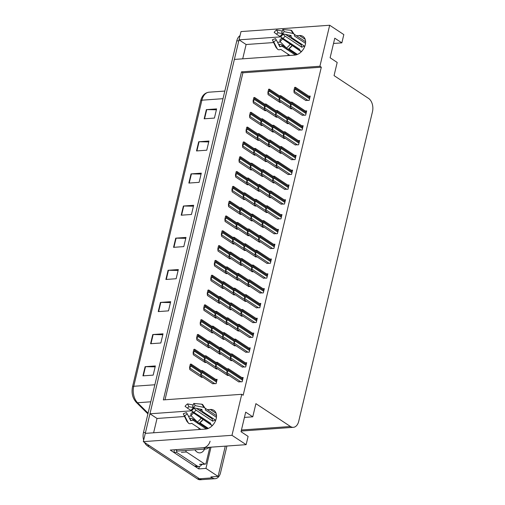 <?xml version="1.0" encoding="UTF-8"?>
<svg xmlns="http://www.w3.org/2000/svg" width="505" height="505" viewBox="0 0 505 505"><rect width="100%" height="100%" fill="white"/><g stroke="black" fill="none" stroke-linecap="round" stroke-linejoin="round"><path stroke-width="0.76" d="M295.823 54.231A10.7 7.379 123.5 0 1 296.094 53.549M288.746 49.553A10.7 7.379 123.5 0 1 289.018 48.878M291.461 44.964A10.7 7.379 123.5 0 1 292.073 44.288M296.113 41.435A10.7 7.379 123.5 0 1 296.94 41.126M206.734 428.177A10.7 7.379 123.5 0 1 207.006 427.501M199.664 423.506A10.7 7.379 123.5 0 1 199.93 422.824M202.372 418.91A10.7 7.379 123.5 0 1 202.985 418.235M207.025 415.381A10.7 7.379 123.5 0 1 207.852 415.072M191.868 410.799L149.953 413.791L234.377 59.426L294.75 55.114A10.7 7.379 -56.5 0 0 305.285 44.737A10.7 7.379 -56.5 0 0 302.981 36.398A10.7 7.379 -56.5 0 0 299.414 35.533L296.479 35.741M226.909 446.035L220.559 472.693A10.031 6.42 -94.1 0 1 215.212 478.69L202.398 479.605A10.031 6.42 -94.1 0 1 199.5 478.778L143.319 441.641L145.288 433.378L205.661 429.067A10.7 7.379 -56.5 0 0 216.197 418.689A10.7 7.379 -56.5 0 0 213.899 410.35A10.7 7.379 -56.5 0 0 210.326 409.479L207.391 409.694M199.361 466.431L198.774 468.911L170.28 450.075L246.131 444.659L248.1 436.396L241.03 431.724L245.695 412.137L252.765 416.814L255.902 403.653L290.457 426.498A10.031 6.42 85.9 0 0 293.361 427.325A10.031 6.42 85.9 0 0 298.707 421.328L372.488 111.637A10.031 6.42 85.9 0 0 368.612 98.45L334.051 75.605L337.188 62.45L330.112 57.772L334.783 38.191L341.853 42.862L343.823 34.599L329.677 25.25L241.005 31.581L239.042 39.844L280.957 36.852M211.008 447.171L205.945 468.4L198.774 468.911M205.945 468.4L218.072 476.417L225.28 446.149M215.212 478.69A10.031 6.42 -94.1 0 1 212.315 477.863L210.894 476.928L218.072 476.417M329.677 25.25L319.905 66.256L241.491 71.855L163.336 399.903L241.756 394.304L231.984 435.31L246.131 444.659M231.984 435.31L143.319 441.641M290.836 36.145L288.38 36.322M201.748 410.092L199.292 410.268M242.703 58.833L246.112 44.516L239.042 39.844M184.559 416.505L157.023 418.468L153.615 432.785M157.023 418.468L149.953 413.791M333.527 43.455L341.853 42.862M244.439 417.408L252.765 416.814M241.756 394.304L243.17 395.238L321.319 67.19L319.905 66.256M321.319 67.19L242.905 72.789L165.002 399.783M242.905 72.789L241.491 71.855M242.141 366.983L245.676 366.965L246.692 362.678L245.361 362.773M245.67 352.174L249.205 352.155L250.221 347.869L248.889 347.964M249.199 337.365L252.727 337.34L253.75 333.06L252.418 333.155M252.727 322.556L256.256 322.531L257.279 318.245L255.947 318.339M256.256 307.741L259.785 307.722L260.807 303.436L259.475 303.53M259.785 292.932L263.313 292.906L264.336 288.626L263.004 288.721M263.313 278.122L266.842 278.097L267.865 273.811L266.533 273.906M266.842 263.307L270.371 263.288L271.393 259.002L270.061 259.097M270.371 248.498L273.899 248.473L274.922 244.193L273.59 244.287M273.899 233.689L277.428 233.663L278.451 229.377L277.119 229.478M277.428 218.873L280.957 218.854L281.979 214.568L280.647 214.663M280.957 204.064L284.485 204.045L285.508 199.759L284.176 199.854M284.485 189.255L288.014 189.23L289.037 184.95L287.705 185.045M288.014 174.44L291.543 174.421L292.565 170.134L291.233 170.229M291.543 159.63L295.072 159.612L296.094 155.325L294.762 155.42M295.072 144.821L298.6 144.796L299.623 140.516L298.291 140.611M298.6 130.006L302.129 129.987L303.151 125.701L301.82 125.795M302.129 115.197L305.658 115.178L306.68 110.892L305.348 110.986M305.658 100.388L309.186 100.362L310.209 96.083L308.877 96.177M238.612 381.799L242.148 381.774L243.164 377.494L241.832 377.588M227.357 375.322L228.986 375.436M230.886 360.513L232.515 360.627M234.415 345.698L236.043 345.811M237.943 330.889L239.572 331.002M241.472 316.079L243.101 316.193M248.529 286.455L250.158 286.569M252.058 271.646L253.687 271.759M255.587 256.83L257.215 256.944M259.115 242.021L260.744 242.135M262.644 227.212L264.273 227.326M266.173 212.397L267.801 212.51M269.702 197.588L271.33 197.701M273.23 182.778L274.859 182.892M276.759 167.963L278.388 168.077M280.288 153.154L281.916 153.268M283.816 138.345L285.445 138.458M287.345 123.529L288.974 123.649M290.874 108.72L292.502 108.834M245.001 301.264L246.629 301.378M216.102 368.846L217.737 368.959M219.631 354.037L221.266 354.15M223.159 339.221L224.788 339.335M226.688 324.412L228.317 324.526M230.217 309.603L231.845 309.716M233.746 294.787L235.374 294.901M237.274 279.978L238.903 280.092M240.803 265.169L242.432 265.283M244.332 250.354L245.96 250.467M247.86 235.545L249.489 235.658M251.389 220.736L253.018 220.849M254.918 205.92L256.546 206.034M258.446 191.111L260.075 191.225M261.975 176.302L263.604 176.415M265.504 161.486L267.132 161.606M269.032 146.677L270.661 146.791M272.561 131.868L274.19 131.982M276.09 117.059L277.718 117.173M279.618 102.244L281.247 102.357M212.573 383.655L216.108 383.636L217.131 379.35L215.799 379.444M233.076 243.877L234.711 243.991M229.548 258.693L231.183 258.806M226.019 273.502L227.654 273.615M222.49 288.311L224.125 288.424M215.439 317.935L217.068 318.049M218.968 303.126L220.597 303.24M204.853 362.369L206.482 362.483M208.382 347.56L210.011 347.674M211.911 332.745L213.539 332.858M236.605 229.068L238.234 229.182M240.134 214.259L241.762 214.373M243.662 199.443L245.291 199.563M247.191 184.634L248.82 184.748M250.72 169.825L252.348 169.939M254.249 155.016L255.877 155.13M257.777 140.201L259.406 140.314M261.306 125.391L262.935 125.505M264.835 110.582L266.463 110.696M201.325 377.178L202.953 377.292M199.027 429.54A10.7 7.379 123.5 0 1 198.856 428.051M207.536 414.864L206.362 414.946M198.818 415.482L197.31 415.59M191.458 416.013L188.447 416.227M288.115 55.588A10.7 7.379 123.5 0 1 287.945 54.098M296.618 40.911L295.45 40.993M287.907 41.536L286.398 41.644M280.54 42.06L277.535 42.275M273.647 42.553L246.112 44.516M145.32 433.372A10.031 6.42 -94.1 0 1 145.503 432.457L238.821 40.76A10.031 6.42 -94.1 0 1 239.067 39.863M147.334 445.795L197.449 478.923A10.031 6.42 -94.1 0 0 200.352 479.75L202.398 479.605A10.031 6.42 -94.1 0 1 199.5 478.778L149.379 445.65L147.334 445.795A10.031 6.42 -94.1 0 1 144.531 442.443M143.66 440.196A10.031 6.42 -94.1 0 1 143.458 432.602L236.769 40.905A10.031 6.42 -94.1 0 1 240.045 35.621M191.041 173.89L201.293 173.158L199.109 182.343L188.857 183.069L191.041 173.89A2.676 0.909 -166.6 0 1 191.427 173.884L189.242 183.044M198.699 141.76L208.95 141.028L206.76 150.206L196.514 150.938L198.699 141.76A2.676 0.909 -166.6 0 1 199.077 141.754L196.899 150.913M206.356 109.629L216.607 108.897L214.417 118.075L204.165 118.808L206.356 109.629A2.676 0.909 -166.6 0 1 206.734 109.617L204.55 118.782M168.077 270.289L178.328 269.556L176.144 278.735L165.893 279.467L168.077 270.289A2.676 0.909 -166.6 0 1 168.462 270.276L166.278 279.442M160.426 302.419L170.677 301.687L168.487 310.865L158.235 311.598L160.426 302.419A2.676 0.909 -166.6 0 1 160.805 302.407L158.62 311.572M152.769 334.55L163.02 333.818L160.836 342.996L150.585 343.728L152.769 334.55A2.676 0.909 -166.6 0 1 153.148 334.537L150.97 343.703M145.118 366.68L155.363 365.948L153.179 375.127L142.928 375.859L145.118 366.68A2.676 0.909 -166.6 0 1 145.497 366.674L143.313 375.834M183.391 206.021L193.642 205.289L191.452 214.473L181.2 215.206L183.391 206.021A2.676 0.909 -166.6 0 1 183.769 206.015L181.585 215.174M175.734 238.152L185.985 237.426L183.795 246.604L173.55 247.336L175.734 238.152A2.676 0.909 -166.6 0 1 176.112 238.145L173.935 247.305M185.771 238.322L176.112 238.145M193.428 206.185L183.769 206.015M155.155 366.845L145.497 366.674M162.806 334.714L153.148 334.537M170.463 302.583L160.805 302.407M178.114 270.453L168.462 270.276M216.393 109.793L206.734 109.617M208.735 141.924L199.077 141.754M201.078 174.055L191.427 173.884M201.634 377.387L189.792 369.559L189.621 367.122L190.316 364.206L190.77 364.099M189.564 368.094L190.309 367.072A1.673 1.155 -56.5 0 0 190.858 366.049L191.079 365.134A1.673 1.155 -56.5 0 0 191.004 364.155L190.316 364.206M189.621 367.122L190.309 367.072M212.889 383.863L201.047 376.036L200.876 373.599L201.571 370.683L202.019 370.575M200.82 374.571L201.564 373.548A1.673 1.155 -56.5 0 0 202.114 372.526L202.335 371.611A1.673 1.155 -56.5 0 0 202.259 370.632L201.571 370.683M200.876 373.599L201.564 373.548M227.673 375.531L215.824 367.697L215.66 365.266L216.355 362.344L216.803 362.237M215.603 366.232L216.348 365.216A1.673 1.155 -56.5 0 0 216.898 364.193L217.112 363.278A1.673 1.155 -56.5 0 0 217.043 362.3L216.355 362.344M215.66 365.266L216.348 365.216M238.928 382.007L227.08 374.173L226.915 371.743L227.61 368.82L228.058 368.713M226.852 372.709L227.603 371.693A1.673 1.155 -56.5 0 0 228.153 370.67L228.367 369.755A1.673 1.155 -56.5 0 0 228.298 368.776L227.61 368.82M226.915 371.743L227.603 371.693M212.39 425.538L192.411 412.162L212.233 425.702M208.35 428.391L199.822 422.754M206.33 428.985L193.712 420.646A3.68 2.658 129.1 0 0 191.338 420.539L190.682 420.615L187.248 413.86L184.666 415.867L188.1 422.616A3.68 2.658 129.1 0 0 188.618 423.266A3.68 2.658 129.1 0 0 191.143 423.487L191.742 423.348L200.914 429.408M208.742 422.041A10.031 6.918 -56.5 0 0 208.243 422.792M212.725 418.291A10.031 6.918 -56.5 0 0 212.062 418.714L196.357 408.33M205.213 408.255L216.519 415.722M216.443 417.294L205.339 409.953L205.352 409.492A3.68 2.304 163.7 0 0 205.346 408.665A3.68 2.304 163.7 0 0 203.597 407.346L195.088 405.597L193.465 407.737L201.975 409.479L202.057 409.978A3.68 2.304 163.7 0 0 202.063 410.805A3.68 2.304 163.7 0 0 202.776 411.72L215.717 420.267M189.552 418.392L189.937 418.342A3.68 2.304 -16.3 0 1 192.525 418.79L197.348 421.972M198.976 423.051L207.523 428.701M210.168 424.067A6.685 4.608 123.5 0 1 210.667 423.316L187.488 408.16A4.589 3.163 123.5 0 1 188.946 406.727L193.415 407.579M191.389 410.445A8.25 5.688 123.5 0 1 194.015 407.857L194.267 408.236A3.68 1.345 55.4 0 0 196.192 410.243L212.794 421.22A6.685 4.608 123.5 0 1 215.502 420.128M202.063 410.805L201.438 409.744A3.68 2.658 -50.9 0 1 201.028 409.29M195.088 405.597A7.689 5.303 123.5 0 0 193.724 403.457L192.651 406.462A4.589 3.163 123.5 0 1 193.465 407.737M192.411 412.162A4.589 3.163 123.5 0 1 190.953 413.595L190.877 415.426A7.689 5.303 123.5 0 0 193.327 413.014M187.248 413.86A4.589 3.163 123.5 0 1 186.604 413.033A4.589 3.163 123.5 0 1 186.433 412.585L186.85 413.444M187.488 408.16L185.07 406.31A7.689 5.303 123.5 0 1 187.519 403.899L188.946 406.727M184.666 415.867A7.689 5.303 123.5 0 1 183.586 414.472A7.689 5.303 123.5 0 1 183.302 413.728L186.433 412.585M193.724 403.457L201.571 404.164A3.68 2.658 -50.9 0 1 202.707 404.606L205.346 408.665M199.507 422.975L202.941 419.598A10.479 7.228 123.5 0 1 199.608 422.881A3.68 1.345 -124.6 0 1 199.507 422.975A3.68 1.345 -124.6 0 1 197.335 421.959L190.877 415.426M193.112 405.174A3.68 1.345 55.4 0 0 192.336 404.821L187.519 403.899M207.732 427.981L206.81 428.227M203.49 447.708L205.51 449.04L177.425 451.047L175.405 449.709L203.49 447.708A6.685 4.608 -56.5 0 0 210.074 441.219M205.51 449.04A6.685 4.608 -56.5 0 0 209.234 447.297M194.526 466.109A6.685 4.28 85.9 0 0 196.464 466.658L199.027 466.475A6.685 4.28 -94.1 0 1 197.089 465.926L176.479 452.297L173.916 452.48L194.526 466.109L197.089 465.926M201.861 464.379A6.685 4.28 -94.1 0 1 199.027 466.475M174.307 449.791A6.685 4.28 -94.1 0 1 173.916 452.48M176.813 450.643A6.685 4.28 -94.1 0 1 176.479 452.297M212.062 418.714L212.794 421.22M205.163 362.577L193.32 354.744L193.15 352.313L193.844 349.397L194.299 349.283M193.093 353.279L193.838 352.263A1.673 1.155 -56.5 0 0 194.387 351.24L194.608 350.325A1.673 1.155 -56.5 0 0 194.532 349.346L193.844 349.397M193.15 352.313L193.838 352.263M208.691 347.768L196.849 339.934L196.679 337.504L197.373 334.581L197.827 334.474M196.622 338.47L197.367 337.454A1.673 1.155 -56.5 0 0 197.916 336.431L198.137 335.509A1.673 1.155 -56.5 0 0 198.061 334.537L197.373 334.581M196.679 337.504L197.367 337.454M212.22 332.953L200.378 325.125L200.207 322.689L200.902 319.772L201.356 319.665M200.15 323.661L200.895 322.638A1.673 1.155 -56.5 0 0 201.445 321.622L201.665 320.7A1.673 1.155 -56.5 0 0 201.59 319.722L200.902 319.772M200.207 322.689L200.895 322.638M215.749 318.144L203.906 310.31L203.736 307.88L204.43 304.963L204.885 304.85M203.679 308.845L204.424 307.829A1.673 1.155 -56.5 0 0 204.973 306.806L205.194 305.891A1.673 1.155 -56.5 0 0 205.118 304.913L204.43 304.963M203.736 307.88L204.424 307.829M216.418 369.054L204.575 361.22L204.405 358.79L205.099 355.873L205.548 355.76M204.348 359.756L205.093 358.739A1.673 1.155 -56.5 0 0 205.642 357.717L205.863 356.801A1.673 1.155 -56.5 0 0 205.787 355.823L205.099 355.873M204.405 358.79L205.093 358.739M219.946 354.239L208.104 346.411L207.934 343.981L208.628 341.058L209.076 340.951M207.877 344.947L208.622 343.93A1.673 1.155 -56.5 0 0 209.171 342.908L209.392 341.986A1.673 1.155 -56.5 0 0 209.316 341.008L208.628 341.058M207.934 343.981L208.622 343.93M223.475 339.429L211.633 331.602L211.462 329.165L212.157 326.249L212.605 326.142M211.406 330.137L212.15 329.115A1.673 1.155 -56.5 0 0 212.7 328.092L212.921 327.177A1.673 1.155 -56.5 0 0 212.845 326.198L212.157 326.249M211.462 329.165L212.15 329.115M227.004 324.62L215.162 316.786L214.991 314.356L215.685 311.44L216.134 311.326M214.934 315.322L215.679 314.306A1.673 1.155 -56.5 0 0 216.228 313.283L216.449 312.368A1.673 1.155 -56.5 0 0 216.374 311.389L215.685 311.44M214.991 314.356L215.679 314.306M231.202 360.715L219.353 352.888L219.189 350.451L219.883 347.535L220.332 347.427M219.132 351.423L219.877 350.407A1.673 1.155 -56.5 0 0 220.426 349.384L220.641 348.463A1.673 1.155 -56.5 0 0 220.571 347.484L219.883 347.535M219.189 350.451L219.877 350.407M234.73 345.906L222.882 338.079L222.718 335.642L223.412 332.726L223.86 332.618M222.661 336.614L223.406 335.591A1.673 1.155 -56.5 0 0 223.955 334.569L224.169 333.653A1.673 1.155 -56.5 0 0 224.1 332.675L223.412 332.726M222.718 335.642L223.406 335.591M238.259 331.097L226.41 323.263L226.246 320.833L226.941 317.916L227.389 317.803M226.189 321.799L226.934 320.782A1.673 1.155 -56.5 0 0 227.484 319.76L227.698 318.844A1.673 1.155 -56.5 0 0 227.629 317.866L226.941 317.916M226.246 320.833L226.934 320.782M241.788 316.281L229.939 308.454L229.775 306.024L230.469 303.101L230.918 302.994M229.712 306.989L230.463 305.973A1.673 1.155 -56.5 0 0 231.012 304.951L231.227 304.029A1.673 1.155 -56.5 0 0 231.157 303.05L230.469 303.101M229.775 306.024L230.463 305.973M194.861 449.803A10.201 6.527 85.9 0 0 197.019 452.026A10.201 6.527 85.9 0 0 199.967 452.865A10.201 6.527 85.9 0 0 204.588 449.109M185.796 450.447A1.673 1.073 85.9 0 0 186.503 451.981L204.689 464.007A1.673 1.073 85.9 0 0 205.175 464.145A1.673 1.073 85.9 0 0 206.065 463.142L209.853 447.253M301.479 51.586L281.5 38.21L301.315 51.75M297.439 54.439L288.911 48.802M295.419 55.039L282.8 46.7A3.68 2.658 129.1 0 0 280.426 46.593L279.764 46.662L276.336 39.914L273.754 41.915L277.188 48.669A3.68 2.658 129.1 0 0 277.706 49.32A3.68 2.658 129.1 0 0 280.231 49.534L280.83 49.395L290.003 55.455M297.83 48.095A10.031 6.918 -56.5 0 0 297.331 48.846M301.813 44.345A10.031 6.918 -56.5 0 0 301.15 44.762L285.445 34.378M294.301 34.302L305.607 41.776M305.531 43.342L294.428 36L294.44 35.539A3.68 2.304 163.7 0 0 294.434 34.719A3.68 2.304 163.7 0 0 292.685 33.393L284.176 31.651L282.554 33.785L291.063 35.533L291.145 36.025A3.68 2.304 163.7 0 0 291.151 36.852A3.68 2.304 163.7 0 0 291.865 37.768L304.799 46.321M278.634 44.44L279.025 44.389A3.68 2.304 -16.3 0 1 281.613 44.838L286.436 48.025M288.065 49.099L296.612 54.748M299.257 50.115A6.685 4.608 123.5 0 1 299.755 49.364L276.576 34.214A4.589 3.163 123.5 0 1 278.034 32.775L282.503 33.627M283.09 33.898L283.356 34.283A3.68 1.345 55.4 0 0 285.281 36.291L301.883 47.268A6.685 4.608 123.5 0 1 304.591 46.176M291.151 36.852L290.526 35.798A3.68 2.658 -50.9 0 1 290.116 35.337M284.176 31.651A7.689 5.303 123.5 0 0 282.813 29.511L281.739 32.509A4.589 3.163 123.5 0 1 282.554 33.785M281.5 38.21A4.589 3.163 123.5 0 1 280.041 39.649L279.966 41.473A7.689 5.303 123.5 0 0 282.409 39.062M276.336 39.914A4.589 3.163 123.5 0 1 275.692 39.081A4.589 3.163 123.5 0 1 275.522 38.639L275.938 39.497M276.576 34.214L274.158 32.364A7.689 5.303 123.5 0 1 276.607 29.953L278.034 32.775M273.754 41.915A7.689 5.303 123.5 0 1 272.675 40.526A7.689 5.303 123.5 0 1 272.391 39.775L275.522 38.639M282.813 29.511L290.659 30.212A3.68 2.658 -50.9 0 1 291.795 30.66L294.434 34.719M292.023 45.658A10.479 7.228 123.5 0 1 288.696 48.934A3.68 1.345 -124.6 0 1 288.595 49.029A3.68 1.345 -124.6 0 1 286.423 48.007L279.966 41.473M282.2 31.222A3.68 1.345 55.4 0 0 281.424 30.874L276.607 29.953M292.029 45.652L288.595 49.029M296.82 54.029L295.898 54.275M301.15 44.762L301.883 47.268M242.457 367.192L230.608 359.364L230.444 356.928L231.139 354.011L231.587 353.904M230.381 357.9L231.126 356.883A1.673 1.155 -56.5 0 0 231.681 355.861L231.896 354.939A1.673 1.155 -56.5 0 0 231.827 353.961L231.139 354.011M230.444 356.928L231.126 356.883M245.986 352.383L234.137 344.555L233.973 342.119L234.667 339.202L235.115 339.095M233.91 343.091L234.655 342.068A1.673 1.155 -56.5 0 0 235.21 341.045L235.425 340.13A1.673 1.155 -56.5 0 0 235.355 339.152L234.667 339.202M233.973 342.119L234.655 342.068M249.514 337.574L237.666 329.74L237.501 327.309L238.196 324.387L238.644 324.279M237.438 328.275L238.183 327.259A1.673 1.155 -56.5 0 0 238.739 326.236L238.953 325.321A1.673 1.155 -56.5 0 0 238.884 324.343L238.196 324.387M237.501 327.309L238.183 327.259M253.043 322.758L241.194 314.931L241.03 312.494L241.725 309.578L242.173 309.47M240.967 313.466L241.712 312.45A1.673 1.155 -56.5 0 0 242.267 311.427L242.482 310.506A1.673 1.155 -56.5 0 0 242.413 309.527L241.725 309.578M241.03 312.494L241.712 312.45M256.572 307.949L244.723 300.121L244.559 297.685L245.253 294.768L245.701 294.661M244.496 298.657L245.241 297.634A1.673 1.155 -56.5 0 0 245.79 296.612L246.011 295.696A1.673 1.155 -56.5 0 0 245.941 294.718L245.253 294.768M244.559 297.685L245.241 297.634M260.1 293.14L248.252 285.306L248.081 282.876L248.782 279.959L249.23 279.846M248.024 283.842L248.769 282.825A1.673 1.155 -56.5 0 0 249.318 281.803L249.539 280.887A1.673 1.155 -56.5 0 0 249.464 279.909L248.782 279.959M248.081 282.876L248.769 282.825M263.629 278.324L251.78 270.497L251.61 268.067L252.311 265.144L252.759 265.037M251.553 269.032L252.298 268.016A1.673 1.155 -56.5 0 0 252.847 266.993L253.068 266.072A1.673 1.155 -56.5 0 0 252.992 265.093L252.311 265.144M251.61 268.067L252.298 268.016M267.158 263.515L255.309 255.688L255.139 253.251L255.839 250.335L256.287 250.227M255.082 254.223L255.827 253.201A1.673 1.155 -56.5 0 0 256.376 252.178L256.597 251.263A1.673 1.155 -56.5 0 0 256.521 250.284L255.839 250.335M255.139 253.251L255.827 253.201M270.686 248.706L258.838 240.872L258.667 238.442L259.368 235.526L259.816 235.412M258.611 239.408L259.355 238.392A1.673 1.155 -56.5 0 0 259.905 237.369L260.125 236.454A1.673 1.155 -56.5 0 0 260.05 235.475L259.368 235.526M258.667 238.442L259.355 238.392M274.215 233.897L262.366 226.063L262.196 223.633L262.897 220.71L263.345 220.603M262.139 224.599L262.884 223.582A1.673 1.155 -56.5 0 0 263.433 222.56L263.654 221.638A1.673 1.155 -56.5 0 0 263.578 220.666L262.897 220.71M262.196 223.633L262.884 223.582M277.744 219.082L265.895 211.254L265.725 208.817L266.419 205.901L266.874 205.794M265.668 209.79L266.413 208.767A1.673 1.155 -56.5 0 0 266.962 207.751L267.183 206.829A1.673 1.155 -56.5 0 0 267.107 205.851L266.419 205.901M265.725 208.817L266.413 208.767M281.266 204.273L269.424 196.439L269.253 194.008L269.948 191.092L270.402 190.978M269.197 194.974L269.941 193.958A1.673 1.155 -56.5 0 0 270.491 192.935L270.712 192.02A1.673 1.155 -56.5 0 0 270.636 191.041L269.948 191.092M269.253 194.008L269.941 193.958M284.795 189.463L272.952 181.63L272.782 179.199L273.476 176.277L273.931 176.169M272.725 180.165L273.47 179.149A1.673 1.155 -56.5 0 0 274.019 178.126L274.24 177.205A1.673 1.155 -56.5 0 0 274.164 176.232L273.476 176.277M272.782 179.199L273.47 179.149M288.323 174.648L276.481 166.82L276.311 164.384L277.005 161.467L277.46 161.36M276.254 165.356L276.999 164.34A1.673 1.155 -56.5 0 0 277.548 163.317L277.769 162.395A1.673 1.155 -56.5 0 0 277.693 161.417L277.005 161.467M276.311 164.384L276.999 164.34M291.852 159.839L280.01 152.005L279.839 149.575L280.534 146.658L280.988 146.545M279.783 150.547L280.527 149.524A1.673 1.155 -56.5 0 0 281.077 148.502L281.298 147.586A1.673 1.155 -56.5 0 0 281.222 146.608L280.534 146.658M279.839 149.575L280.527 149.524M295.381 145.03L283.539 137.196L283.368 134.766L284.062 131.843L284.517 131.736M283.311 135.731L284.056 134.715A1.673 1.155 -56.5 0 0 284.605 133.692L284.826 132.777A1.673 1.155 -56.5 0 0 284.751 131.799L284.062 131.843M283.368 134.766L284.056 134.715M298.909 130.214L287.067 122.387L286.897 119.95L287.591 117.034L288.046 116.926M286.84 120.922L287.585 119.906A1.673 1.155 -56.5 0 0 288.134 118.883L288.355 117.962A1.673 1.155 -56.5 0 0 288.279 116.983L287.591 117.034M286.897 119.95L287.585 119.906M302.438 115.405L290.596 107.578L290.425 105.141L291.12 102.225L291.574 102.111M290.369 106.113L291.114 105.09A1.673 1.155 -56.5 0 0 291.663 104.068L291.884 103.153A1.673 1.155 -56.5 0 0 291.808 102.174L291.12 102.225M290.425 105.141L291.114 105.09M305.967 100.596L294.125 92.762L293.954 90.332L294.649 87.409L295.103 87.302M293.897 91.298L294.642 90.281A1.673 1.155 -56.5 0 0 295.191 89.259L295.412 88.343A1.673 1.155 -56.5 0 0 295.337 87.365L294.649 87.409M293.954 90.332L294.642 90.281M219.277 303.335L207.435 295.501L207.265 293.07L207.959 290.148L208.413 290.04M207.208 294.036L207.953 293.02A1.673 1.155 -56.5 0 0 208.502 291.997L208.723 291.076A1.673 1.155 -56.5 0 0 208.647 290.104L207.959 290.148M207.265 293.07L207.953 293.02M222.806 288.519L210.964 280.692L210.793 278.255L211.488 275.339L211.936 275.231M210.736 279.227L211.481 278.211A1.673 1.155 -56.5 0 0 212.031 277.188L212.251 276.267A1.673 1.155 -56.5 0 0 212.176 275.288L211.488 275.339M210.793 278.255L211.481 278.211M226.335 273.71L214.492 265.876L214.322 263.446L215.016 260.529L215.465 260.416M214.265 264.418L215.01 263.395A1.673 1.155 -56.5 0 0 215.559 262.373L215.78 261.457A1.673 1.155 -56.5 0 0 215.704 260.479L215.016 260.529M214.322 263.446L215.01 263.395M229.863 258.901L218.021 251.067L217.851 248.637L218.545 245.714L218.993 245.607M217.794 249.603L218.539 248.586A1.673 1.155 -56.5 0 0 219.088 247.564L219.309 246.648A1.673 1.155 -56.5 0 0 219.233 245.67L218.545 245.714M217.851 248.637L218.539 248.586M233.392 244.085L221.55 236.258L221.379 233.821L222.074 230.905L222.522 230.798M221.323 234.793L222.067 233.777A1.673 1.155 -56.5 0 0 222.617 232.755L222.838 231.833A1.673 1.155 -56.5 0 0 222.762 230.854L222.074 230.905M221.379 233.821L222.067 233.777M236.921 229.276L225.078 221.449L224.908 219.012L225.602 216.096L226.051 215.982M224.851 219.984L225.596 218.962A1.673 1.155 -56.5 0 0 226.145 217.939L226.366 217.024A1.673 1.155 -56.5 0 0 226.291 216.045L225.602 216.096M224.908 219.012L225.596 218.962M240.449 214.467L228.607 206.633L228.437 204.203L229.131 201.28L229.579 201.173M228.38 205.169L229.125 204.153A1.673 1.155 -56.5 0 0 229.674 203.13L229.895 202.215A1.673 1.155 -56.5 0 0 229.819 201.236L229.131 201.28M228.437 204.203L229.125 204.153M243.978 199.652L232.136 191.824L231.965 189.388L232.66 186.471L233.108 186.364M231.909 190.36L232.653 189.343A1.673 1.155 -56.5 0 0 233.203 188.321L233.424 187.399A1.673 1.155 -56.5 0 0 233.348 186.421L232.66 186.471M231.965 189.388L232.653 189.343M247.507 184.843L235.665 177.015L235.494 174.578L236.189 171.662L236.637 171.555M235.437 175.551L236.182 174.528A1.673 1.155 -56.5 0 0 236.731 173.505L236.946 172.59A1.673 1.155 -56.5 0 0 236.877 171.612L236.189 171.662M235.494 174.578L236.182 174.528M230.532 309.811L218.69 301.977L218.52 299.547L219.214 296.624L219.662 296.517M218.463 300.513L219.208 299.497A1.673 1.155 -56.5 0 0 219.757 298.474L219.978 297.552A1.673 1.155 -56.5 0 0 219.902 296.58L219.214 296.624M218.52 299.547L219.208 299.497M234.061 294.996L222.219 287.168L222.048 284.732L222.743 281.815L223.191 281.708M221.992 285.704L222.737 284.681A1.673 1.155 -56.5 0 0 223.286 283.665L223.5 282.743A1.673 1.155 -56.5 0 0 223.431 281.765L222.743 281.815M222.048 284.732L222.737 284.681M237.59 280.187L225.741 272.353L225.577 269.923L226.272 267.006L226.72 266.892M225.52 270.888L226.265 269.872A1.673 1.155 -56.5 0 0 226.814 268.849L227.029 267.934A1.673 1.155 -56.5 0 0 226.96 266.956L226.272 267.006M225.577 269.923L226.265 269.872M241.119 265.377L229.27 257.544L229.106 255.113L229.8 252.191L230.248 252.083M229.049 256.079L229.794 255.063A1.673 1.155 -56.5 0 0 230.343 254.04L230.558 253.119A1.673 1.155 -56.5 0 0 230.488 252.147L229.8 252.191M229.106 255.113L229.794 255.063M244.647 250.562L232.799 242.735L232.635 240.298L233.329 237.382L233.777 237.274M232.578 241.27L233.323 240.254A1.673 1.155 -56.5 0 0 233.872 239.231L234.086 238.309A1.673 1.155 -56.5 0 0 234.017 237.331L233.329 237.382M232.635 240.298L233.323 240.254M248.176 235.753L236.327 227.919L236.163 225.489L236.858 222.572L237.306 222.459M236.106 226.461L236.851 225.438A1.673 1.155 -56.5 0 0 237.4 224.416L237.615 223.5A1.673 1.155 -56.5 0 0 237.546 222.522L236.858 222.572M236.163 225.489L236.851 225.438M251.705 220.944L239.856 213.11L239.692 210.68L240.386 207.757L240.834 207.65M239.635 211.645L240.38 210.629A1.673 1.155 -56.5 0 0 240.929 209.607L241.144 208.691A1.673 1.155 -56.5 0 0 241.074 207.713L240.386 207.757M239.692 210.68L240.38 210.629M255.233 206.128L243.385 198.301L243.221 195.864L243.915 192.948L244.363 192.841M243.157 196.836L243.909 195.82A1.673 1.155 -56.5 0 0 244.458 194.797L244.673 193.876A1.673 1.155 -56.5 0 0 244.603 192.897L243.915 192.948M243.221 195.864L243.909 195.82M258.762 191.319L246.913 183.492L246.749 181.055L247.444 178.139L247.892 178.025M246.686 182.027L247.437 181.005A1.673 1.155 -56.5 0 0 247.987 179.982L248.201 179.067A1.673 1.155 -56.5 0 0 248.132 178.088L247.444 178.139M246.749 181.055L247.437 181.005M262.291 176.51L250.442 168.676L250.278 166.246L250.972 163.323L251.421 163.216M250.215 167.212L250.966 166.195A1.673 1.155 -56.5 0 0 251.515 165.173L251.73 164.258A1.673 1.155 -56.5 0 0 251.66 163.279L250.972 163.323M250.278 166.246L250.966 166.195M245.316 301.472L233.468 293.645L233.304 291.208L233.998 288.292L234.446 288.185M233.241 292.18L233.992 291.158A1.673 1.155 -56.5 0 0 234.541 290.135L234.756 289.22A1.673 1.155 -56.5 0 0 234.686 288.241L233.998 288.292M233.304 291.208L233.992 291.158M248.845 286.663L236.996 278.829L236.832 276.399L237.527 273.483L237.975 273.369M236.769 277.365L237.52 276.349A1.673 1.155 -56.5 0 0 238.07 275.326L238.284 274.411A1.673 1.155 -56.5 0 0 238.215 273.432L237.527 273.483M236.832 276.399L237.52 276.349M252.374 271.854L240.525 264.02L240.361 261.59L241.055 258.667L241.504 258.56M240.298 262.556L241.049 261.539A1.673 1.155 -56.5 0 0 241.598 260.517L241.813 259.595A1.673 1.155 -56.5 0 0 241.743 258.623L241.055 258.667M240.361 261.59L241.049 261.539M255.902 257.039L244.054 249.211L243.89 246.775L244.584 243.858L245.032 243.751M243.827 247.747L244.571 246.724A1.673 1.155 -56.5 0 0 245.127 245.708L245.342 244.786A1.673 1.155 -56.5 0 0 245.272 243.808L244.584 243.858M243.89 246.775L244.571 246.724M259.431 242.23L247.583 234.396L247.418 231.965L248.113 229.049L248.561 228.935M247.355 232.931L248.1 231.915A1.673 1.155 -56.5 0 0 248.656 230.892L248.87 229.977A1.673 1.155 -56.5 0 0 248.801 228.999L248.113 229.049M247.418 231.965L248.1 231.915M262.96 227.42L251.111 219.587L250.947 217.156L251.641 214.234L252.09 214.126M250.884 218.122L251.629 217.106A1.673 1.155 -56.5 0 0 252.184 216.083L252.399 215.162A1.673 1.155 -56.5 0 0 252.33 214.189L251.641 214.234M250.947 217.156L251.629 217.106M266.488 212.605L254.64 204.777L254.476 202.341L255.17 199.424L255.618 199.317M254.413 203.313L255.158 202.297A1.673 1.155 -56.5 0 0 255.707 201.274L255.928 200.352A1.673 1.155 -56.5 0 0 255.858 199.374L255.17 199.424M254.476 202.341L255.158 202.297M270.017 197.796L258.169 189.962L258.005 187.532L258.699 184.615L259.147 184.502M257.941 188.504L258.686 187.481A1.673 1.155 -56.5 0 0 259.235 186.459L259.456 185.543A1.673 1.155 -56.5 0 0 259.381 184.565L258.699 184.615M258.005 187.532L258.686 187.481M273.546 182.987L261.697 175.153L261.527 172.723L262.228 169.8L262.676 169.693M261.47 173.688L262.215 172.672A1.673 1.155 -56.5 0 0 262.764 171.65L262.985 170.734A1.673 1.155 -56.5 0 0 262.909 169.756L262.228 169.8M261.527 172.723L262.215 172.672M277.075 168.171L265.226 160.344L265.056 157.907L265.756 154.991L266.204 154.883M264.999 158.879L265.744 157.863A1.673 1.155 -56.5 0 0 266.293 156.84L266.514 155.919A1.673 1.155 -56.5 0 0 266.438 154.94L265.756 154.991M265.056 157.907L265.744 157.863M251.035 170.034L239.187 162.2L239.023 159.769L239.717 156.853L240.165 156.739M238.966 160.735L239.711 159.719A1.673 1.155 -56.5 0 0 240.26 158.696L240.475 157.781A1.673 1.155 -56.5 0 0 240.405 156.803L239.717 156.853M239.023 159.769L239.711 159.719M254.564 155.218L242.716 147.391L242.552 144.954L243.246 142.038L243.694 141.93M242.495 145.926L243.24 144.91A1.673 1.155 -56.5 0 0 243.789 143.887L244.003 142.965A1.673 1.155 -56.5 0 0 243.934 141.987L243.246 142.038M242.552 144.954L243.24 144.91M258.093 140.409L246.244 132.581L246.08 130.145L246.775 127.228L247.223 127.121M246.023 131.117L246.768 130.094A1.673 1.155 -56.5 0 0 247.317 129.072L247.532 128.156A1.673 1.155 -56.5 0 0 247.463 127.178L246.775 127.228M246.08 130.145L246.768 130.094M261.622 125.6L249.773 117.766L249.609 115.336L250.303 112.419L250.751 112.306M249.552 116.302L250.297 115.285A1.673 1.155 -56.5 0 0 250.846 114.263L251.061 113.347A1.673 1.155 -56.5 0 0 250.991 112.369L250.303 112.419M249.609 115.336L250.297 115.285M265.15 110.784L253.302 102.957L253.138 100.527L253.832 97.604L254.28 97.497M253.074 101.492L253.826 100.476A1.673 1.155 -56.5 0 0 254.375 99.453L254.589 98.532A1.673 1.155 -56.5 0 0 254.52 97.553L253.832 97.604M253.138 100.527L253.826 100.476M265.819 161.695L253.971 153.867L253.807 151.431L254.501 148.514L254.949 148.407M253.744 152.403L254.488 151.386A1.673 1.155 -56.5 0 0 255.044 150.364L255.259 149.442A1.673 1.155 -56.5 0 0 255.189 148.464L254.501 148.514M253.807 151.431L254.488 151.386M269.348 146.886L257.5 139.058L257.335 136.621L258.03 133.705L258.478 133.598M257.272 137.594L258.017 136.571A1.673 1.155 -56.5 0 0 258.573 135.548L258.787 134.633A1.673 1.155 -56.5 0 0 258.718 133.655L258.03 133.705M257.335 136.621L258.017 136.571M272.877 132.076L261.028 124.243L260.864 121.812L261.558 118.896L262.007 118.782M260.801 122.778L261.546 121.762A1.673 1.155 -56.5 0 0 262.101 120.739L262.316 119.824A1.673 1.155 -56.5 0 0 262.246 118.845L261.558 118.896M260.864 121.812L261.546 121.762M276.405 117.261L264.557 109.434L264.393 106.997L265.087 104.08L265.535 103.973M264.33 107.969L265.075 106.953A1.673 1.155 -56.5 0 0 265.624 105.93L265.845 105.008A1.673 1.155 -56.5 0 0 265.775 104.03L265.087 104.08M264.393 106.997L265.075 106.953M279.934 102.452L268.086 94.624L267.921 92.188L268.616 89.271L269.064 89.164M267.858 93.16L268.603 92.137A1.673 1.155 -56.5 0 0 269.152 91.115L269.373 90.199A1.673 1.155 -56.5 0 0 269.304 89.221L268.616 89.271M267.921 92.188L268.603 92.137M280.603 153.362L268.755 145.535L268.584 143.098L269.285 140.182L269.733 140.068M268.527 144.07L269.272 143.048A1.673 1.155 -56.5 0 0 269.822 142.025L270.042 141.11A1.673 1.155 -56.5 0 0 269.967 140.131L269.285 140.182M268.584 143.098L269.272 143.048M284.132 138.553L272.283 130.719L272.113 128.289L272.814 125.366L273.262 125.259M272.056 129.255L272.801 128.238A1.673 1.155 -56.5 0 0 273.35 127.216L273.571 126.3A1.673 1.155 -56.5 0 0 273.495 125.322L272.814 125.366M272.113 128.289L272.801 128.238M287.661 123.738L275.812 115.91L275.642 113.473L276.336 110.557L276.791 110.45M275.585 114.446L276.33 113.429A1.673 1.155 -56.5 0 0 276.879 112.407L277.1 111.485A1.673 1.155 -56.5 0 0 277.024 110.507L276.336 110.557M275.642 113.473L276.33 113.429M291.183 108.928L279.341 101.101L279.17 98.664L279.865 95.748L280.319 95.641M279.113 99.636L279.858 98.614A1.673 1.155 -56.5 0 0 280.408 97.591L280.628 96.676A1.673 1.155 -56.5 0 0 280.553 95.697L279.865 95.748M279.17 98.664L279.858 98.614M305.178 39.34L299.414 35.533M216.089 413.292L210.326 409.479M212.315 477.863L197.449 478.923M290.457 426.498L241.441 430.001M154.852 384.766L133.749 386.274A3.346 1.136 -166.6 0 0 132.512 386.836L200.668 100.747A3.346 1.136 13.4 0 1 201.899 100.192L133.749 386.274A13.376 8.56 85.9 0 0 137.556 402.744A3.346 2.071 134.7 0 1 136.268 402.34C132.575 398.161 131.325 392.991 132.512 386.836M200.668 100.747C202.025 95.622 204.815 92.769 209.032 92.188A13.376 8.56 85.9 0 0 201.899 100.192L223.008 98.683M150.793 401.797L137.556 402.744L148.085 413.178M143.458 432.602L145.503 432.457M236.769 40.905L238.821 40.76M201.287 371.882L191.079 365.134M201.066 372.797L190.858 366.049M200.952 375.436L189.823 368.076M216.708 381.111L202.335 371.611M216.487 382.033L202.114 372.526M214.941 383.718L201.072 374.552M227.319 370.026L217.112 363.278M227.105 370.941L216.898 364.193M226.991 373.574L215.856 366.213M242.747 379.255L228.367 369.755M242.526 380.17L228.153 370.67M240.98 381.856L227.111 372.69M203.035 419.623A10.031 6.918 123.5 0 1 199.841 422.767M193.712 420.646A6.685 4.608 123.5 0 1 192.525 418.79M194.065 412.339A6.685 4.608 123.5 0 1 196.192 410.243M201.88 409.46A7.91 5.454 123.5 0 1 202.057 409.978M191.755 410.71A7.91 5.454 123.5 0 1 194.267 408.236M191.338 420.539A7.91 5.454 123.5 0 1 189.937 418.342M190.953 420.69A8.25 5.688 123.5 0 1 190.499 420.255M191.117 410.256A8.339 5.744 123.5 0 1 193.598 407.762M201.571 404.164A11.438 7.884 123.5 0 1 203.597 407.346M200.971 418.374A11.438 7.884 123.5 0 1 197.335 421.959M188.1 422.616A11.438 7.884 123.5 0 1 186.49 420.545L183.586 414.472M204.815 357.073L194.608 350.325M204.594 357.988L194.387 351.24M204.481 360.62L193.346 353.266M208.344 342.257L198.137 335.509M208.123 343.179L197.916 336.431M208.009 345.811L196.874 338.451M211.873 327.448L201.665 320.7M211.652 328.364L201.445 321.622M211.538 331.002L200.403 323.642M215.401 312.639L205.194 305.891M215.18 313.555L204.973 306.806M215.067 316.187L203.932 308.833M216.071 363.549L205.863 356.801M215.85 364.465L205.642 357.717M215.736 367.097L204.601 359.737M219.599 348.734L209.392 341.986M219.378 349.656L209.171 342.908M219.265 352.288L208.129 344.928M223.128 333.925L212.921 327.177M222.907 334.84L212.7 328.092M222.793 337.479L211.658 330.118M226.657 319.116L216.449 312.368M226.436 320.031L216.228 313.283M226.322 322.663L215.187 315.309M230.848 355.211L220.641 348.463M230.633 356.132L220.426 349.384M230.52 358.765L219.385 351.404M234.377 340.402L224.169 333.653M234.162 341.317L223.955 334.569M234.049 343.955L222.913 336.595M237.905 325.592L227.698 318.844M237.691 326.508L227.484 319.76M237.577 329.14L226.442 321.78M241.434 310.777L231.227 304.029M241.22 311.699L231.012 304.951M241.1 314.331L229.971 306.971M204.689 464.007L199.563 464.373M186.503 451.981L181.377 452.347M292.124 45.671A10.031 6.918 123.5 0 1 288.929 48.815M282.8 46.7A6.685 4.608 123.5 0 1 281.613 44.838M283.154 38.393A6.685 4.608 123.5 0 1 285.281 36.291M290.968 35.514A7.91 5.454 123.5 0 1 291.145 36.025M280.843 36.764A7.91 5.454 123.5 0 1 283.356 34.283M280.426 46.593A7.91 5.454 123.5 0 1 279.025 44.389M280.477 36.493A8.25 5.688 123.5 0 1 283.103 33.911M280.041 46.744A8.25 5.688 123.5 0 1 279.581 46.302M280.206 36.309A8.339 5.744 123.5 0 1 282.686 33.816M290.659 30.212A11.438 7.884 123.5 0 1 292.685 33.393M290.059 44.421A11.438 7.884 123.5 0 1 286.423 48.007M277.188 48.669A11.438 7.884 123.5 0 1 275.579 46.599L272.675 40.526M246.276 364.446L231.896 354.939M246.055 365.361L231.681 355.861M244.508 367.047L230.64 357.881M249.805 349.63L235.425 340.13M249.584 350.552L235.21 341.045M248.037 352.238L234.168 343.072M253.333 334.821L238.953 325.321M253.112 335.743L238.739 326.236M251.566 337.428L237.697 328.256M256.862 320.012L242.482 310.506M256.641 320.927L242.267 311.427M255.088 322.613L241.226 313.447M260.391 305.197L246.011 295.696M260.17 306.118L245.79 296.612M258.617 307.804L244.755 298.638M263.919 290.388L249.539 280.887M263.698 291.309L249.318 281.803M262.145 292.995L248.283 283.823M267.442 275.579L253.068 266.072M267.227 276.494L252.847 266.993M265.674 278.179L251.812 269.014M270.97 260.769L256.597 251.263M270.756 261.685L256.376 252.178M269.203 263.37L255.341 254.204M274.499 245.954L260.125 236.454M274.284 246.876L259.905 237.369M272.732 248.561L258.869 239.395M278.028 231.145L263.654 221.638M277.813 232.06L263.433 222.56M276.26 233.746L262.398 224.58M281.556 216.336L267.183 206.829M281.342 217.251L266.962 207.751M279.789 218.936L265.927 209.771M285.085 201.52L270.712 192.02M284.87 202.442L270.491 192.935M283.318 204.127L269.455 194.962M288.614 186.711L274.24 177.205M288.399 187.626L274.019 178.126M286.846 189.312L272.984 180.146M292.142 171.902L277.769 162.395M291.928 172.817L277.548 163.317M290.375 174.503L276.513 165.337M295.671 157.087L281.298 147.586M295.457 158.008L281.077 148.502M293.904 159.694L280.041 150.528M299.2 142.277L284.826 132.777M298.985 143.193L284.605 133.692M297.432 144.878L283.564 135.712M302.729 127.468L288.355 117.962M302.514 128.384L288.134 118.883M300.961 130.069L287.092 120.903M306.257 112.653L291.884 103.153M306.043 113.574L291.663 104.068M304.49 115.26L290.621 106.094M309.786 97.844L295.412 88.343M309.565 98.765L295.191 89.259M308.018 100.451L294.15 91.279M218.93 297.824L208.723 291.076M218.709 298.745L208.502 291.997M218.596 301.378L207.46 294.017M222.459 283.015L212.251 276.267M222.238 283.936L212.031 277.188M222.124 286.569L210.989 279.208M225.987 268.205L215.78 261.457M225.767 269.121L215.559 262.373M225.653 271.753L214.518 264.399M229.516 253.39L219.309 246.648M229.295 254.312L219.088 247.564M229.182 256.944L218.046 249.584M233.045 238.581L222.838 231.833M232.824 239.503L222.617 232.755M232.71 242.135L221.575 234.774M236.574 223.772L226.366 217.024M236.353 224.687L226.145 217.939M236.239 227.319L225.104 219.965M240.102 208.963L229.895 202.215M239.881 209.878L229.674 203.13M239.768 212.51L228.632 205.15M243.631 194.147L233.424 187.399M243.41 195.069L233.203 188.321M243.296 197.701L232.161 190.341M247.16 179.338L236.946 172.59M246.939 180.253L236.731 173.505M246.825 182.892L235.69 175.532M230.185 304.3L219.978 297.552M229.964 305.222L219.757 298.474M229.851 307.854L218.715 300.494M233.714 289.491L223.5 282.743M233.493 290.407L223.286 283.665M233.379 293.045L222.244 285.685M237.243 274.682L227.029 267.934M237.022 275.597L226.814 268.849M236.908 278.23L225.773 270.876M240.765 259.867L230.558 253.119M240.55 260.788L230.343 254.04M240.437 263.421L229.302 256.06M244.294 245.058L234.086 238.309M244.079 245.979L233.872 239.231M243.965 248.611L232.83 241.251M247.822 230.248L237.615 223.5M247.608 231.164L237.4 224.416M247.494 233.796L236.359 226.442M251.351 215.433L241.144 208.691M251.136 216.355L240.929 209.607M251.023 218.987L239.888 211.627M254.88 200.624L244.673 193.876M254.665 201.545L244.458 194.797M254.545 204.178L243.416 196.817M258.409 185.815L248.201 179.067M258.194 186.73L247.987 179.982M258.074 189.362L246.945 182.008M261.937 171.006L251.73 164.258M261.723 171.921L251.515 165.173M261.603 174.553L250.474 167.193M244.963 295.968L234.756 289.22M244.748 296.883L234.541 290.135M244.628 299.522L233.499 292.161M248.492 281.159L238.284 274.411M248.277 282.074L238.07 275.326M248.157 284.706L237.028 277.352M252.02 266.343L241.813 259.595M251.806 267.265L241.598 260.517M251.686 269.897L240.557 262.537M255.549 251.534L245.342 244.786M255.334 252.45L245.127 245.708M255.214 255.088L244.085 247.728M259.078 236.725L248.87 229.977M258.863 237.64L248.656 230.892M258.743 240.273L247.614 232.919M262.606 221.91L252.399 215.162M262.392 222.831L252.184 216.083M262.272 225.464L251.143 218.103M266.135 207.1L255.928 200.352M265.92 208.022L255.707 201.274M265.8 210.654L254.671 203.294M269.664 192.291L259.456 185.543M269.449 193.207L259.235 186.459M269.329 195.839L258.2 188.485M273.192 177.476L262.985 170.734M272.971 178.398L262.764 171.65M272.858 181.03L261.729 173.669M276.721 162.667L266.514 155.919M276.5 163.588L266.293 156.84M276.386 166.221L265.258 158.86M250.682 164.529L240.475 157.781M250.467 165.444L240.26 158.696M250.354 168.077L239.218 160.716M254.211 149.714L244.003 142.965M253.996 150.635L243.789 143.887M253.882 153.268L242.747 145.907M257.739 134.904L247.532 128.156M257.525 135.82L247.317 129.072M257.411 138.458L246.276 131.098M261.268 120.095L251.061 113.347M261.053 121.011L250.846 114.263M260.94 123.643L249.805 116.289M264.797 105.28L254.589 98.532M264.582 106.201L254.375 99.453M264.462 108.834L253.333 101.473M265.466 156.19L255.259 149.442M265.251 157.112L255.044 150.364M265.131 159.744L254.002 152.384M268.995 141.381L258.787 134.633M268.78 142.296L258.573 135.548M268.66 144.935L257.531 137.575M272.523 126.572L262.316 119.824M272.309 127.487L262.101 120.739M272.189 130.12L261.06 122.759M276.052 111.756L265.845 105.008M275.837 112.678L265.624 105.93M275.717 115.31L264.588 107.95M279.581 96.947L269.373 90.199M279.366 97.863L269.152 91.115M279.246 100.501L268.117 93.141M280.25 147.858L270.042 141.11M280.029 148.773L269.822 142.025M279.915 151.405L268.786 144.051M283.778 133.049L273.571 126.3M283.558 133.964L273.35 127.216M283.444 136.596L272.315 129.236M287.307 118.233L277.1 111.485M287.086 119.155L276.879 112.407M286.973 121.787L275.844 114.427M290.836 103.424L280.628 96.676M290.615 104.339L280.408 97.591M290.501 106.978L279.372 99.618M293.361 427.325L241.188 431.049M147.915 413.879L136.268 402.34M209.032 92.188L224.82 91.064M201.508 370.96L191.124 364.099M216.929 380.196L202.379 370.575M227.54 369.105L217.156 362.237M242.962 378.333L228.411 368.713M188.618 423.266L186.49 420.545M205.036 356.151L194.652 349.283M208.565 341.336L198.181 334.474M212.094 326.527L201.71 319.665M215.622 311.718L205.238 304.85M216.285 362.628L205.901 355.76M219.814 347.812L209.43 340.951M223.343 333.003L212.959 326.142M226.871 318.194L216.487 311.326M231.069 354.289L220.685 347.427M234.598 339.48L224.214 332.618M238.126 324.671L227.742 317.803M241.655 309.855L231.271 302.994M205.175 464.145L200.049 464.512M277.706 49.32L275.579 46.599M246.49 363.524L231.94 353.904M250.019 348.715L235.469 339.095M253.548 333.9L238.998 324.279M257.077 319.091L242.526 309.47M260.605 304.281L246.055 294.661M264.134 289.466L249.584 279.846M267.663 274.657L253.112 265.037M271.191 259.848L256.641 250.227M274.72 245.032L260.17 235.412M278.249 230.223L263.698 220.603M281.777 215.414L267.227 205.794M285.306 200.599L270.756 190.978M288.835 185.789L274.284 176.169M292.363 170.98L277.813 161.36M295.892 156.165L281.342 146.551M299.421 141.356L284.87 131.736M302.95 126.547L288.399 116.926M306.478 111.738L291.928 102.117M310.007 96.922L295.457 87.302M219.151 296.908L208.767 290.04M222.673 282.093L212.296 275.231M226.202 267.284L215.824 260.422M229.731 252.475L219.347 245.607M233.259 237.659L222.875 230.798M236.788 222.85L226.404 215.989M240.317 208.041L229.933 201.173M243.846 193.226L233.461 186.364M247.374 178.416L236.99 171.555M230.4 303.379L220.016 296.517M233.929 288.57L223.545 281.708M237.457 273.76L227.073 266.892M240.986 258.951L230.602 252.083M244.515 244.136L234.131 237.274M248.043 229.327L237.659 222.465M251.572 214.518L241.188 207.65M255.101 199.702L244.717 192.841M258.629 184.893L248.245 178.031M262.158 170.084L251.774 163.216M245.184 295.046L234.8 288.185M248.712 280.237L238.328 273.369M252.241 265.428L241.857 258.56M255.77 250.613L245.386 243.751M259.299 235.803L248.914 228.935M262.827 220.994L252.443 214.126M266.356 206.179L255.972 199.317M269.885 191.37L259.501 184.508M273.413 176.561L263.029 169.693M276.942 161.745L266.558 154.883M250.903 163.607L240.519 156.739M254.432 148.792L244.048 141.93M257.96 133.983L247.576 127.121M261.489 119.174L251.105 112.306M265.018 104.358L254.634 97.497M265.687 155.269L255.303 148.407M269.216 140.459L258.831 133.598M272.744 125.65L262.36 118.782M276.273 110.835L265.889 103.973M279.802 96.026L269.418 89.164M280.471 146.936L270.087 140.074M283.999 132.127L273.615 125.259M287.528 117.311L277.144 110.45M291.057 102.502L280.673 95.641"/></g></svg>
